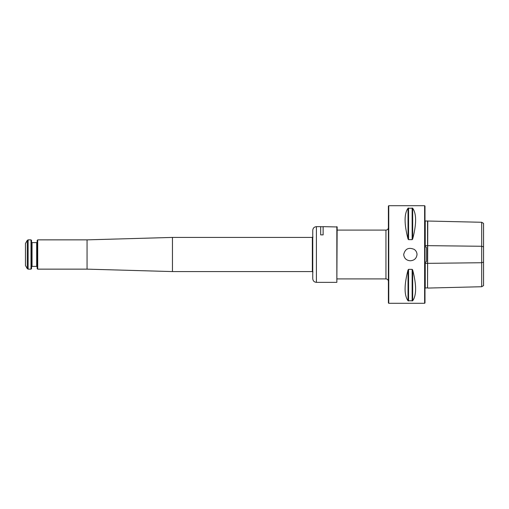 <?xml version="1.0" encoding="UTF-8"?>
<svg xmlns="http://www.w3.org/2000/svg" width="509" height="509" viewBox="0 0 509 509"><rect width="100%" height="100%" fill="white"/><g stroke="black" fill="none" stroke-linecap="round" stroke-linejoin="round"><path stroke-width="0.76" d="M388.755 303.3L388.392 302.931L388.392 206.069L388.755 205.7L424.627 205.7L424.627 303.3L388.755 303.3L388.755 205.7M417.024 254.5C416.941 252.33 416.006 250.625 414.205 249.385C408.644 247.062 405.132 248.774 403.682 254.5C404.171 258.394 406.392 260.481 410.349 260.767C414.307 260.481 416.534 258.394 417.024 254.5M412.678 300.774C416.591 295.309 416.591 285.053 412.678 269.993L412.678 300.774L408.027 300.774C404.108 295.309 404.108 285.053 408.027 269.993L408.555 269.35L412.15 269.35L412.678 269.993M412.678 239.007C416.591 223.947 416.591 213.691 412.678 208.226L412.678 239.007L412.15 239.65L408.555 239.65L408.027 239.007C404.108 223.947 404.108 213.691 408.027 208.226L412.678 208.226M481.699 222.274L483.55 223.406L483.55 285.594L481.699 286.726L481.699 222.274L425.11 220.97M427.554 221.148L427.554 287.852L425.11 288.03M424.99 219.366L425.238 247.024C426.046 246.661 426.497 247.107 426.587 248.36L426.587 260.64C426.497 261.893 426.046 262.339 425.238 261.976L425.238 287.909M425.238 221.091L425.238 247.024M424.99 289.634L425.238 261.976M427.776 220.931L427.554 287.852M481.699 286.726L427.776 288.069M424.627 205.7L424.99 206.069L424.99 302.931L424.627 303.3M37.711 269.14L37.711 239.86L37.163 240.407L37.163 268.593L37.711 269.14L87.058 269.14L172.456 271.577L312.348 271.577L312.984 271.946M30.998 269.14L30.998 239.86L31.552 240.407L31.552 268.593L30.998 269.14L28.129 269.14L28.129 239.86L30.998 239.86M27.282 240.35L25.45 243.518L25.45 265.482L27.282 268.65L27.282 240.35L28.129 239.86M37.711 239.86L87.058 239.86L172.456 237.423L172.456 271.577M87.058 239.86L87.058 269.14M336.85 226.651L336.85 282.349L337.155 226.957L323.126 226.651L323.126 234.872L320.683 234.872L320.683 226.651L316.413 226.651C314.193 226.874 312.971 228.089 312.755 230.316L312.755 278.684C312.971 280.911 314.193 282.126 316.413 282.349L316.413 226.651M483.55 246.84L481.699 246.273L425.11 245.618M483.55 262.16L481.699 262.727L425.11 263.382M426.587 248.36L426.587 260.64M412.15 208.016L412.15 239.65M408.555 208.016L408.555 239.65M408.027 208.226L408.027 239.007M412.15 269.35L412.15 300.984M408.555 269.35L408.555 300.984M408.027 269.993L408.027 300.774M337.155 278.9L385.949 278.9L385.949 230.1C387.432 229.953 388.246 229.145 388.392 227.663M31.552 266.881L32.035 266.398L32.035 242.602L31.552 242.119M32.035 242.602L36.673 242.602L36.673 266.398L37.163 266.881M172.456 237.423L312.348 237.423L312.348 271.577M337.155 230.1L385.949 230.1M385.949 278.9C387.432 279.047 388.246 279.855 388.392 281.337M27.282 268.65L28.129 269.14M36.673 242.602L37.163 242.119M32.035 266.398L36.673 266.398M312.348 237.423L312.984 237.054M320.683 226.715L323.126 226.715M316.413 282.349L336.85 282.349"/></g></svg>
